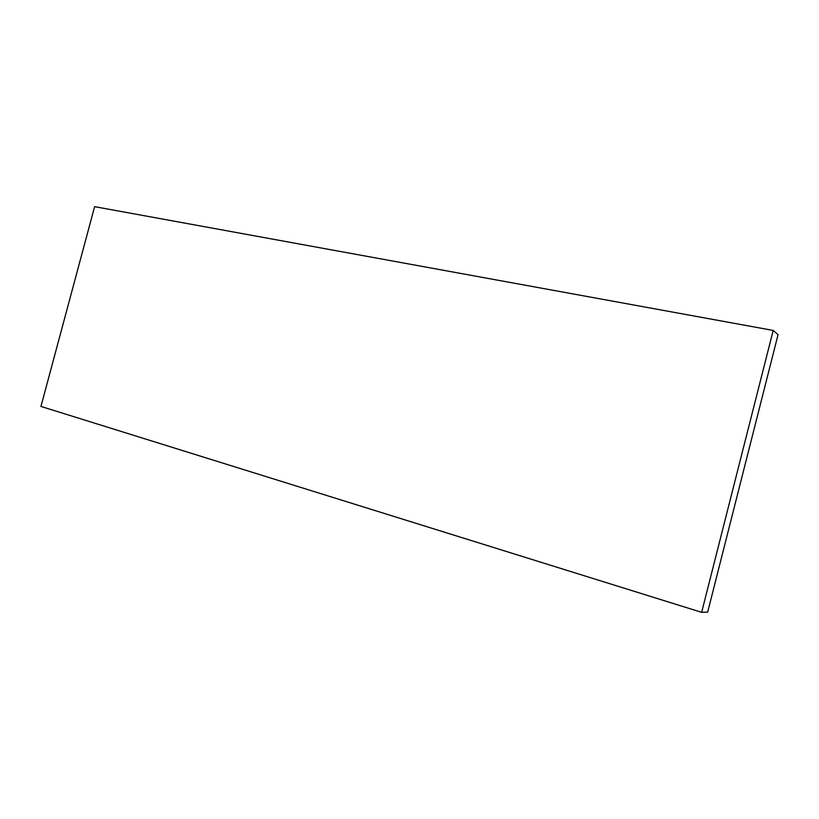 <?xml version="1.0" encoding="UTF-8"?>
<svg xmlns="http://www.w3.org/2000/svg" width="819" height="819" viewBox="0 0 819 819"><rect width="100%" height="100%" fill="white"/><g stroke="black" fill="none" stroke-linecap="round" stroke-linejoin="round"><path stroke-width="1.23" d="M707.667 612.131L778.05 334.674L773.197 330.436L701.648 612.336L707.667 612.131M701.648 612.336L40.95 406.439L94.615 206.664L773.197 330.436"/></g></svg>
